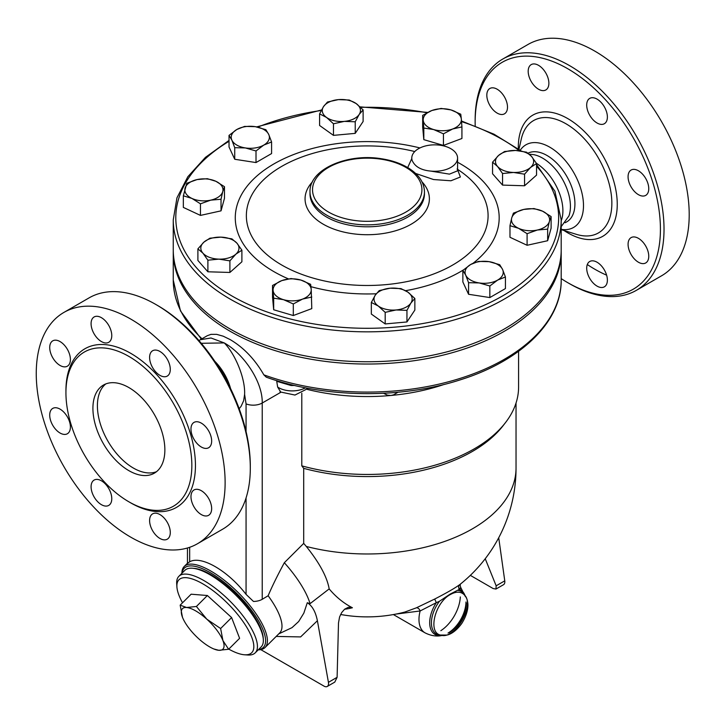 <?xml version="1.0" encoding="UTF-8"?>
<svg xmlns="http://www.w3.org/2000/svg" width="725" height="725" viewBox="0 0 725 725"><rect width="100%" height="100%" fill="white"/><g stroke="black" fill="none" stroke-linecap="round" stroke-linejoin="round"><path stroke-width="1.09" d="M536.418 163.297A39.431 22.765 60 0 1 561.195 220.844M529.304 154.208L533.473 154.615A39.431 22.765 60 0 1 542.545 158.095A39.431 22.765 60 0 1 568.917 215.977M528.027 153.174A39.431 22.765 60 0 1 547.04 155.503A39.431 22.765 60 0 1 572.804 190.249A39.431 22.765 60 0 1 566.76 221.841L565.228 222.729M520.242 150.256A47.696 27.541 60 0 1 549.768 147.175A47.696 27.541 60 0 1 582.991 198.614A47.696 27.541 60 0 1 561.195 229.363M475.201 125.869A131.007 75.636 60 0 1 475.147 122.235A131.007 75.636 60 0 1 567.784 68.748A131.007 75.636 60 0 1 660.421 229.2A131.007 75.636 60 0 1 567.784 282.687A131.007 75.636 60 0 1 561.195 278.608M531.217 64.607A14.627 8.446 60 0 1 545.843 73.053A14.627 8.446 60 0 1 545.843 89.945A14.627 8.446 60 0 1 531.217 81.499A14.627 8.446 60 0 1 531.217 64.607M486.819 95.193A14.627 8.446 60 0 1 489.846 88.495A14.627 8.446 60 0 1 501.12 92.41A14.627 8.446 60 0 1 507.5 107.137A14.627 8.446 60 0 1 504.473 113.825A14.627 8.446 60 0 1 493.199 109.91A14.627 8.446 60 0 1 486.819 95.193M604.36 286.828A14.627 8.446 60 0 1 589.733 278.391A14.627 8.446 60 0 1 589.733 261.498A14.627 8.446 60 0 1 604.36 269.945A14.627 8.446 60 0 1 604.36 286.828M648.757 256.251A14.627 8.446 60 0 1 645.73 262.948A14.627 8.446 60 0 1 634.457 259.024A14.627 8.446 60 0 1 628.077 244.307A14.627 8.446 60 0 1 631.103 237.61A14.627 8.446 60 0 1 642.377 241.525A14.627 8.446 60 0 1 648.757 256.251M645.73 178.495A14.627 8.446 60 0 1 645.73 195.378A14.627 8.446 60 0 1 631.103 186.941A14.627 8.446 60 0 1 631.103 170.049A14.627 8.446 60 0 1 645.73 178.495M597.047 99.108A14.627 8.446 60 0 1 606.598 112.003A14.627 8.446 60 0 1 604.36 123.721A14.627 8.446 60 0 1 597.047 122.996A14.627 8.446 60 0 1 587.486 110.109A14.627 8.446 60 0 1 589.733 98.383A14.627 8.446 60 0 1 597.047 99.108M567.784 282.687L569.587 283.729A133.554 77.104 -120 0 0 636.369 290.335A133.554 77.104 -120 0 0 656.832 183.316A133.554 77.104 -120 0 0 569.587 65.64A133.554 77.104 -120 0 0 502.806 59.024A133.554 77.104 -120 0 0 475.147 120.16L475.147 122.235M502.815 59.024L527.99 44.479A133.554 77.104 60 0 1 594.772 51.094A133.554 77.104 60 0 1 682.017 168.78A133.554 77.104 60 0 1 661.553 275.799L636.36 290.344M606.617 275.165A133.554 77.104 60 0 1 587.295 264.534M307.3 389.416A151.362 87.39 0 0 0 390.902 395.478A151.362 87.39 0 0 0 444.171 384.422M187.458 563.334L189.669 561.812C201.052 555.151 227.858 570.629 246.065 594.373L253.469 601.451A12.724 7.341 0 0 0 262.233 599.303L268.132 595.751C271.866 586.888 277.267 575.877 284.327 562.718L303.702 543.397L303.702 468.35L301.79 465.858L301.79 393.24M301.79 465.858A151.362 87.39 0 0 0 505.397 422.729A151.362 87.39 0 0 0 518.583 387.059L518.583 351.299M303.702 468.35A148.815 85.922 0 0 0 503.077 425.729L505.397 422.729M280.747 392.325L262.233 403.018C262.758 381.241 243.111 353.383 224.224 342.916L210.984 337.986L200.336 339.717L207.278 335.711L210.966 334.361L216.612 334.343L223.246 336.201L230.07 339.545C243.645 347.511 254.901 359.283 263.837 374.843L266.274 377.181C324.12 398.143 401.07 399.167 460.493 379.773C521.13 360.805 561.703 321.646 561.195 280.086A193.965 111.985 180 0 1 460.955 378.133A193.965 111.985 180 0 1 263.837 374.843M280.838 392.27L277.648 387.05L276.624 380.607M276.696 380.951A19.077 11.011 0 0 0 277.448 381.513A7.631 4.803 125 0 0 277.412 380.852M277.448 381.513L290.97 385.492L290.97 384.594M383.534 393.285L387.331 395.116L390.902 395.478L393.584 394.844L397.943 392.261M303.702 543.397L306.303 546.451C319.489 562.89 327.111 577.037 329.177 588.899A138.783 96.099 107.3 0 0 352.413 607.749L348.408 607.26L344.629 609.199L341.683 612.571L339.581 616.957L338.502 622.911L337.107 677.313L334.778 682.107L327.238 686.466A6.362 3.67 60 0 1 324.057 686.149L260.782 649.627M344.547 609.263A131.098 92.7 -105 0 0 352.413 607.749M306.303 546.451A148.815 85.922 0 0 0 516.037 468.06A148.815 148.815 0 0 1 460.022 584.404L459.913 584.486C455.427 587.857 447.026 592.706 434.71 599.04L416.304 607.849L404.786 612.063A148.815 148.815 0 0 1 340.605 614.483M470.335 575.369L493.136 588.537L495.963 589.053L496.154 585.809L485.233 558.73M495.963 589.053L503.513 584.694A6.362 3.67 -120 0 0 504.763 580.843L498.718 537.751M276.198 636.423L300.621 636.922L317.396 620.727C315.611 611.809 312.239 605.81 307.291 602.72L303.838 613.123L298.673 621.524L292.012 627.642L278.717 633.904M317.396 620.727L328.434 682.325A6.362 3.67 60 0 1 327.238 686.466M307.291 602.72L310.073 603.653L329.177 588.899M310.073 603.653A68.685 23.698 -134.9 0 0 284.327 562.718M258.245 649.836A57.239 19.747 -134.9 0 0 265.087 647.498L279.66 632.97A57.239 19.747 -134.9 0 0 268.132 595.751M395.814 614.111L420.119 610.976A3.815 2.547 65.8 0 0 416.304 607.849M393.376 614.564L425.031 632.843A29.254 16.893 -60 0 1 420.119 610.976L436.314 602.683L434.71 599.04M459.913 584.486A3.815 3.507 -128.2 0 0 459.351 589.389C461.553 587.83 461.508 587.504 459.215 588.41M465.097 595.823A25.656 14.817 -60 0 0 459.351 589.389L450.125 594.11L439.486 601.252L436.314 602.683A25.656 14.817 -60 0 0 430.007 626.427A25.656 14.817 -60 0 0 442.259 635.381M450.506 594.455C435.063 602.321 427.542 632.653 440.519 635.037C454.829 640.592 475.89 604.097 463.928 594.482C460.52 591.419 456.043 591.41 450.506 594.455C435.063 602.321 427.542 632.653 440.519 635.037C454.829 640.592 475.89 604.097 463.928 594.482C460.52 591.419 456.043 591.41 450.506 594.455M265.087 647.498A57.239 19.747 -134.9 0 0 238.652 593.032A57.239 19.747 -134.9 0 0 184.241 566.461A57.239 19.747 -134.9 0 0 181.893 573.294M182.102 573.085A55.961 19.312 45.1 0 1 237.492 594.183A55.961 19.312 45.1 0 1 258.462 649.627M193.131 568.309A52.789 18.216 45.1 0 1 236.712 594.962A52.789 18.216 45.1 0 1 263.266 638.607M178.885 576.303L184.793 570.394A54.058 18.651 45.1 0 1 236.178 595.497A54.058 18.651 45.1 0 1 261.154 646.936L255.236 652.835A54.058 18.651 -134.9 0 0 230.269 601.397A54.058 18.651 -134.9 0 0 178.885 576.303A54.058 18.651 -134.9 0 0 176.701 583.824L176.909 586.96A51.511 17.772 45.1 0 1 227.949 603.698A51.511 17.772 45.1 0 1 244.579 654.784A51.511 17.772 45.1 0 1 228.765 649.12M244.579 654.784L247.705 655.001A54.058 18.651 -134.9 0 0 255.236 652.835M182.537 602.783A51.511 17.772 45.1 0 1 176.909 586.96M180.163 605.158L191.137 594.201L207.377 595.515L231.61 617.564L239.603 638.308L228.62 649.265L218.805 650.298A28.619 9.878 -134.9 0 0 222.928 640.583A28.619 9.878 -134.9 0 0 206.815 619.186A28.619 9.878 -134.9 0 0 186.579 607.505A28.619 9.878 -134.9 0 0 182.455 617.22L180.163 605.158L186.579 607.505L196.403 606.472L206.815 619.186L220.627 628.521L222.928 640.583L228.62 649.265M182.655 617.718L182.455 617.22A28.619 9.878 -134.9 0 0 182.655 617.718A28.619 9.878 -134.9 0 0 198.568 638.616A28.619 9.878 -134.9 0 0 213.821 648.966A28.619 9.878 -134.9 0 0 218.805 650.298L213.821 648.966M207.377 595.515L196.403 606.472M231.61 617.564L220.627 628.521M201.269 343.297L224.224 342.916C234.474 352.984 245.394 377.553 244.606 394.364L246.065 403.888L246.065 431.556M244.606 394.364L243.645 400.735L241.072 406.353L239.178 408.728M214.772 361.24A38.162 22.031 60 0 1 230.613 388.682M215.524 362.364A39.431 22.765 60 0 1 230.015 387.467M250.306 468.06L250.306 465.985A131.007 75.636 -120 0 0 157.669 305.533L155.866 304.491A133.554 77.104 60 0 1 250.306 468.06A133.554 77.104 60 0 1 222.648 529.196L197.463 543.741A133.554 77.104 60 0 1 63.909 466.628A133.554 77.104 60 0 1 63.909 312.421A133.554 77.104 60 0 1 130.681 319.036A133.554 77.104 60 0 1 217.935 436.722A133.554 77.104 60 0 1 197.463 543.741M63.909 312.421L89.093 297.875A133.554 77.104 60 0 1 155.866 304.491L157.669 305.533M159.944 375.36A14.627 8.446 60 0 1 150.383 362.464A14.627 8.446 60 0 1 152.631 350.746A14.627 8.446 60 0 1 159.944 351.471A14.627 8.446 60 0 1 169.496 364.358A14.627 8.446 60 0 1 167.257 376.085A14.627 8.446 60 0 1 159.944 375.36M194.001 439.296A14.627 8.446 60 0 1 194.001 422.403A14.627 8.446 60 0 1 208.628 430.849A14.627 8.446 60 0 1 208.628 447.742A14.627 8.446 60 0 1 194.001 439.296M190.974 496.661A14.627 8.446 60 0 1 194.001 489.973A14.627 8.446 60 0 1 205.275 493.888A14.627 8.446 60 0 1 211.655 508.606A14.627 8.446 60 0 1 208.628 515.303A14.627 8.446 60 0 1 197.354 511.388A14.627 8.446 60 0 1 190.974 496.661M152.631 513.853A14.627 8.446 60 0 1 167.257 522.299A14.627 8.446 60 0 1 167.257 539.192A14.627 8.446 60 0 1 152.631 530.745A14.627 8.446 60 0 1 152.631 513.853M101.427 480.802A14.627 8.446 60 0 1 110.988 493.689A14.627 8.446 60 0 1 108.741 505.407A14.627 8.446 60 0 1 101.427 504.682A14.627 8.446 60 0 1 91.876 491.795A14.627 8.446 60 0 1 94.114 480.077A14.627 8.446 60 0 1 101.427 480.802M67.371 416.857A14.627 8.446 60 0 1 67.371 433.749A14.627 8.446 60 0 1 52.744 425.303A14.627 8.446 60 0 1 52.744 408.411A14.627 8.446 60 0 1 67.371 416.857M70.398 359.491A14.627 8.446 60 0 1 67.371 366.188A14.627 8.446 60 0 1 56.097 362.264A14.627 8.446 60 0 1 49.717 347.547A14.627 8.446 60 0 1 52.744 340.85A14.627 8.446 60 0 1 64.017 344.774A14.627 8.446 60 0 1 70.398 359.491M108.741 342.3A14.627 8.446 60 0 1 94.114 333.853A14.627 8.446 60 0 1 94.114 316.961A14.627 8.446 60 0 1 108.741 325.407A14.627 8.446 60 0 1 108.741 342.3M128.887 356.419A89.039 51.402 60 0 1 187.05 434.873A89.039 51.402 60 0 1 173.411 506.222A89.039 51.402 60 0 1 84.372 454.82A89.039 51.402 60 0 1 84.372 352.015A89.039 51.402 60 0 1 128.887 356.419M128.887 470.661A50.877 29.372 60 0 1 95.655 425.829A50.877 29.372 60 0 1 103.448 385.057A50.877 29.372 60 0 1 154.325 414.428A50.877 29.372 60 0 1 154.325 473.18A50.877 29.372 60 0 1 128.887 470.661M105.796 383.933A50.877 29.372 -120 0 0 100.784 425.285A50.877 29.372 -120 0 0 133.382 468.06A50.877 29.372 -120 0 0 156.473 471.703M561.186 250.904A193.965 111.985 180 0 1 561.195 252.046A193.965 111.985 180 0 1 441.452 355.513A193.965 111.985 180 0 1 230.07 331.234A193.965 111.985 180 0 1 173.257 252.046A193.965 111.985 180 0 1 173.266 250.904M561.195 219.856L561.195 249.763A193.965 111.985 180 0 1 441.452 353.229A193.965 111.985 180 0 1 230.07 328.951A193.965 111.985 180 0 1 173.257 249.763L173.257 219.856A193.965 111.985 0 0 0 230.07 299.044A193.965 111.985 0 0 0 441.452 323.314A193.965 111.985 0 0 0 561.195 219.856L554.897 191.201L536.554 164.584M363.116 109.91L363.116 121.501L355.223 133.373L333.464 135.367L319.598 125.479L319.598 113.888L323.549 106.557L327.492 102.017L338.376 99.624L349.251 100.023L356.183 103.575A19.077 11.011 0 0 0 338.376 99.624A19.077 11.011 0 0 0 323.549 106.557A19.077 11.011 0 0 0 326.531 117.441A19.077 11.011 0 0 0 344.339 121.383A19.077 11.011 0 0 0 359.174 114.459A19.077 11.011 0 0 0 356.183 103.575L363.116 109.91L359.174 114.459L355.223 121.782L344.339 121.383L333.464 123.776L326.531 117.441L319.598 113.888M461.925 126.902L461.925 138.493L443.446 145.417L423.817 139.644L422.666 126.948L422.666 115.357L431.901 110.499L441.135 108.424L450.95 109.919L460.765 114.206L461.345 119.163A19.077 11.011 0 0 0 450.95 109.919A19.077 11.011 0 0 0 431.901 110.499A19.077 11.011 0 0 0 423.237 120.314A19.077 11.011 0 0 0 433.632 129.548A19.077 11.011 0 0 0 452.681 128.977A19.077 11.011 0 0 0 461.345 119.163L461.925 126.902L452.681 128.977L443.446 133.826L433.632 129.548L423.817 128.053L422.666 115.357M241.896 250.197L235.897 254.14A19.077 11.011 0 0 0 236.894 243.138A19.077 11.011 0 0 0 220.898 237.138A19.077 11.011 0 0 0 203.897 242.141L209.897 238.199L220.898 237.138L231.891 238.86L236.894 243.138L241.896 250.197L241.896 261.779L229.898 272.455L207.894 271.784L197.898 260.456L197.898 248.865L203.897 242.141A19.077 11.011 0 0 0 202.9 253.134L197.898 248.865M224.478 186.697L222.756 191.581A19.077 11.011 0 0 0 215.914 181.304A19.077 11.011 0 0 0 197.073 179.583L207.359 178.694L215.914 181.304L224.478 186.697L224.478 198.288L221.034 210.848L200.462 215.407L183.343 207.404L183.343 195.813L186.787 183.253L197.073 179.583A19.077 11.011 0 0 0 185.065 188.137A19.077 11.011 0 0 0 191.907 198.423L183.343 195.813M271.585 141.973L263.791 145.082A19.077 11.011 0 0 0 268.73 134.442A19.077 11.011 0 0 0 255.245 126.657L265.885 129.693L268.73 134.442L271.585 141.973L271.585 153.564L256.007 162.563L234.728 159.264L229.028 146.985L229.028 135.394L236.812 129.503L244.606 126.395L255.245 126.657A19.077 11.011 0 0 0 236.812 129.503A19.077 11.011 0 0 0 231.873 140.142L229.028 135.394M406.952 321.954L406.952 310.363L396.077 309.965A19.077 11.011 0 0 0 410.903 303.032A19.077 11.011 0 0 0 407.921 292.157A19.077 11.011 0 0 0 390.104 288.206A19.077 11.011 0 0 0 375.278 295.138L379.229 290.589L390.104 288.206L400.988 288.604L407.921 292.157L414.854 298.483L414.854 310.073L406.952 321.954L385.192 323.939L371.336 314.061L371.336 302.47L375.278 295.138A19.077 11.011 0 0 0 378.26 306.013A19.077 11.011 0 0 0 396.077 309.965L385.192 312.348L378.26 306.013L371.336 302.47M505.425 276.986L497.64 280.086A19.077 11.011 0 0 0 502.57 269.446L505.425 276.986L505.425 288.577L489.846 297.567L468.567 294.278L462.867 281.989L462.867 270.398L470.652 264.507A19.077 11.011 0 0 0 465.713 275.147A19.077 11.011 0 0 0 479.207 282.94A19.077 11.011 0 0 0 497.64 280.086L489.846 285.976L479.207 282.94L468.567 282.687L465.713 275.147L462.867 270.398M551.109 216.567L549.387 221.451A19.077 11.011 0 0 0 542.545 211.174L551.109 216.567L551.109 228.157L547.656 240.718L527.093 245.277L509.974 237.274L509.974 225.683L511.696 218.007A19.077 11.011 0 0 0 518.529 228.293A19.077 11.011 0 0 0 537.379 230.015A19.077 11.011 0 0 0 549.387 221.451L547.656 229.127L537.379 230.015L527.093 233.686L518.529 228.293L509.974 225.683M536.554 163.515L530.555 167.457A19.077 11.011 0 0 0 531.552 156.455L536.554 163.515L536.554 175.106L524.556 185.772L502.552 185.102L492.556 173.773L492.556 162.183L498.555 155.458L504.555 151.516L515.548 150.456L526.549 152.177L531.552 156.455A19.077 11.011 0 0 0 515.548 150.456A19.077 11.011 0 0 0 498.555 155.458A19.077 11.011 0 0 0 497.549 166.46L492.556 162.183M293.308 315.538L293.308 303.947L283.493 299.67A19.077 11.011 0 0 0 302.552 299.09A19.077 11.011 0 0 0 311.206 289.275L311.786 308.614L293.308 315.538L273.678 309.765L272.528 297.06L272.528 285.469L281.762 280.62A19.077 11.011 0 0 0 273.108 290.435A19.077 11.011 0 0 0 283.493 299.67L273.678 298.174L272.528 285.469M273.678 309.765L273.678 298.174M311.206 289.275A19.077 11.011 0 0 0 300.821 280.04A19.077 11.011 0 0 0 281.762 280.62L291.006 278.545L300.821 280.04L310.635 284.318L311.206 289.275M411.782 158.567L407.695 167.593M415.552 173.42L433.523 179.537L450.923 180.779L460.384 177.009L457.575 169.623M457.566 170.81L449.455 174.136L430.659 171.073C421.026 170.185 414.854 166.623 412.135 160.379L411.836 159.518M311.786 297.023L302.552 299.09L293.308 303.947M355.223 133.373L355.223 121.782M443.446 145.417L443.446 133.826M530.555 167.457L524.556 174.181L513.554 172.459A19.077 11.011 0 0 0 530.555 167.457M524.556 185.772L524.556 174.181M502.552 185.102L502.552 173.52L497.549 166.46A19.077 11.011 0 0 0 513.554 172.459L502.552 173.52M547.656 240.718L547.656 229.127M527.093 245.277L527.093 233.686M489.846 297.567L489.846 285.976M468.567 294.278L468.567 282.687M385.192 323.939L385.192 312.348M414.854 298.483L410.903 303.032L406.952 310.363M207.894 260.193L202.9 253.134A19.077 11.011 0 0 0 218.896 259.133L207.894 260.193L207.894 271.784M333.464 135.367L333.464 123.776M423.817 139.644L423.817 128.053M511.696 218.007L513.418 213.114L523.704 209.443A19.077 11.011 0 0 0 511.696 218.007M523.704 209.443L533.99 208.555L542.545 211.174A19.077 11.011 0 0 0 523.704 209.443M470.652 264.507L478.446 261.408L489.085 261.662A19.077 11.011 0 0 0 470.652 264.507M489.085 261.662L499.724 264.697L502.57 269.446A19.077 11.011 0 0 0 489.085 261.662M235.897 254.14L229.898 260.864L218.896 259.133A19.077 11.011 0 0 0 235.897 254.14M229.898 272.455L229.898 260.864M222.756 191.581L221.034 199.257L210.748 200.145A19.077 11.011 0 0 0 222.756 191.581M221.034 210.848L221.034 199.257M210.748 200.145L200.462 203.816L191.907 198.423A19.077 11.011 0 0 0 210.748 200.145M200.462 215.407L200.462 203.816M263.791 145.082L256.007 150.972L245.367 147.936A19.077 11.011 0 0 0 263.791 145.082M256.007 162.563L256.007 150.972M245.367 147.936L234.728 147.683L231.873 140.142A19.077 11.011 0 0 0 245.367 147.936M234.728 159.264L234.728 147.683M412.135 160.379A22.892 13.222 180 0 1 411.782 158.059A22.892 13.222 180 0 1 434.683 144.846A22.892 13.222 180 0 1 457.575 158.059A22.892 13.222 180 0 1 430.659 171.073M518.964 149.314L521.293 139.019A64.869 37.455 60 0 1 565.989 123.794A64.869 37.455 60 0 1 611.556 197.037A64.869 37.455 60 0 1 576.357 234.338M564.059 230.532A69.963 40.392 -120 0 0 617.22 206.407A69.963 40.392 -120 0 0 567.784 118.601A69.963 40.392 -120 0 0 518.339 148.861M200.934 339.373A19.077 11.011 180 0 1 200.834 338.657L200.879 339.409M290.97 385.492A19.077 11.011 0 0 0 294.432 385.428M305.433 387.803A19.077 11.011 180 0 1 277.648 387.05M262.233 599.303L262.233 403.018A12.724 7.341 0 0 1 246.065 403.888M202.003 338.756A193.965 111.985 180 0 1 173.257 280.086L180.462 310.907L201.333 339.137M496.154 585.809L504.763 580.843M337.107 677.313L328.434 682.325M460.312 596.938A29.254 16.893 -60 0 1 440.836 630.678M458.227 590.431A24.659 14.237 -60 0 1 464.77 595.406M466.293 603.019A24.659 14.237 -60 0 1 449.092 632.816M441.733 635.299A24.659 14.237 -60 0 1 431.475 624.325A24.659 14.237 -60 0 1 439.486 601.252M465.976 601.995A25.656 14.817 -60 0 1 448.041 633.052M189.669 561.812L189.669 547.293M246.065 497.912L246.065 594.373M129.775 502.325A91.577 52.871 -120 0 0 195.442 465.985A91.577 52.871 -120 0 0 130.681 353.302A91.577 52.871 -120 0 0 65.939 391.745M536.554 166.233A191.427 110.517 180 0 1 480.82 306.729A191.427 110.517 180 0 1 231.864 295.927A191.427 110.517 180 0 1 229.028 141.302M257.737 127.12A191.427 110.517 180 0 1 321.257 110.49M360.615 107.327A191.427 110.517 180 0 1 426.952 112.774M461.553 121.61A191.427 110.517 180 0 1 519.435 150.764M419.947 147.945A131.95 76.179 0 0 0 273.923 163.913A131.95 76.179 0 0 0 288.396 278.871M310.943 286.683A131.95 76.179 0 0 0 376.239 293.779M405.601 290.671A131.95 76.179 0 0 0 463.329 269.981M473.099 263.248A131.95 76.179 0 0 0 457.575 162.255M457.094 169.043A120.867 69.781 180 0 1 450.397 266.329A120.867 69.781 180 0 1 281.762 265.042A120.867 69.781 180 0 1 281.726 166.378A120.867 69.781 180 0 1 414.763 151.543M312.43 181.875A62.169 35.897 0 0 0 323.259 224.206A62.169 35.897 0 0 0 404.287 227.641A62.169 35.897 0 0 0 422.022 181.875M424.46 191.817L424.46 193.765A57.239 33.042 180 0 1 389.126 224.297A57.239 33.042 180 0 1 326.748 217.128A57.239 33.042 180 0 1 309.992 193.765L309.992 191.817A57.239 33.042 0 0 0 326.748 215.18A57.239 33.042 0 0 0 389.126 222.348A57.239 33.042 0 0 0 424.46 191.817C424.161 182.637 419.041 174.843 409.108 168.454C401.46 163.651 392.261 160.424 381.513 158.757C347.393 152.957 309.149 169.333 309.992 191.817M328.552 212.062A54.692 31.574 180 0 1 353.066 159.237A54.692 31.574 180 0 1 420.056 197.907A54.692 31.574 180 0 1 328.552 212.062M561.195 226.653L568.908 215.987M561.195 229.635L576.33 234.329M308.243 388.337L294.975 395.053L280.04 391.899M460.792 583.725C459.976 584.459 460.031 585.863 460.955 587.939L465.287 596.43M440.519 635.037L446.872 635.073C449.065 634.728 455.173 632.572 461.798 623.409C468.649 612.444 468.232 604.505 467.634 602.176C467.326 599.303 466.093 596.738 463.928 594.482L463.946 594.5M425.031 632.843C434.456 637.61 441.244 635.698 442.884 635.236M187.585 563.126L184.241 566.461M516.037 468.06L516.037 403.009M187.458 548L187.458 563.252M173.257 252.046L173.257 280.086M561.195 252.046L561.195 280.086M521.257 151.027L494.024 134.207L461.499 120.993M427.659 112.402L360.135 106.865M321.538 109.964L256.641 126.893M229.028 140.423L205.429 157.37L187.838 176.728L176.954 197.825L173.257 219.856M457.575 170.638L457.575 158.059M411.782 158.965L411.782 158.059M200.336 339.717L198.958 340.587"/></g></svg>
